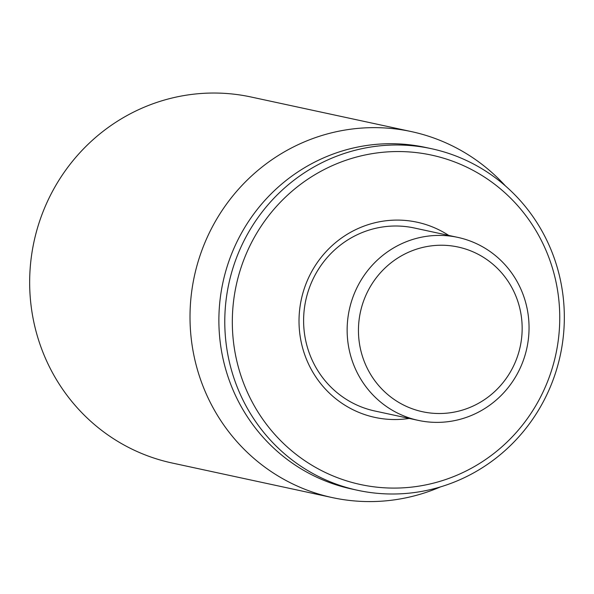 <?xml version="1.0" encoding="UTF-8"?>
<svg xmlns="http://www.w3.org/2000/svg" width="594" height="594" viewBox="0 0 594 594"><rect width="100%" height="100%" fill="white"/><g stroke="black" fill="none" stroke-linecap="round" stroke-linejoin="round"><path stroke-width="0.89" d="M411.419 131.608L251.062 97A187.221 181.66 102.2 0 0 36.754 333.954A187.221 181.66 102.2 0 0 172.067 463.001L332.417 497.616A187.221 181.66 -77.8 0 1 197.104 368.562A187.221 181.66 -77.8 0 1 411.419 131.608A187.221 181.66 -77.8 0 1 505.457 185.952M418.347 420.396L374.807 410.996A93.607 90.83 -77.8 0 1 307.157 346.473A93.607 90.83 -77.8 0 1 414.308 227.992L457.84 237.392A93.607 90.83 102.2 0 0 350.69 355.873A93.607 90.83 102.2 0 0 418.347 420.396A93.607 90.83 102.2 0 0 525.497 301.915A93.607 90.83 102.2 0 0 457.84 237.392M448.737 235.424A99.851 96.881 102.2 0 0 301.329 299.376A99.851 96.881 102.2 0 0 409.236 418.428M238.706 368.377A168.496 163.491 -77.8 0 1 435.476 156.007A168.496 163.491 -77.8 0 1 513.921 435.068A168.496 163.491 -77.8 0 1 238.706 368.377M231.4 369.854A174.74 169.542 102.2 0 0 357.692 490.302A174.74 169.542 102.2 0 0 557.714 269.141A174.74 169.542 102.2 0 0 431.422 148.693A174.74 169.542 102.2 0 0 231.4 369.854M431.422 148.693L425.519 147.423A174.74 169.542 102.2 0 0 222.928 282.454A174.74 169.542 102.2 0 0 351.789 489.025L357.692 490.302M440.503 486.894A187.221 181.66 -77.8 0 1 332.417 497.616M361.642 353.653A84.251 81.742 -77.8 0 1 460.031 247.468A84.251 81.742 -77.8 0 1 499.25 386.998A84.251 81.742 -77.8 0 1 361.642 353.653"/></g></svg>
